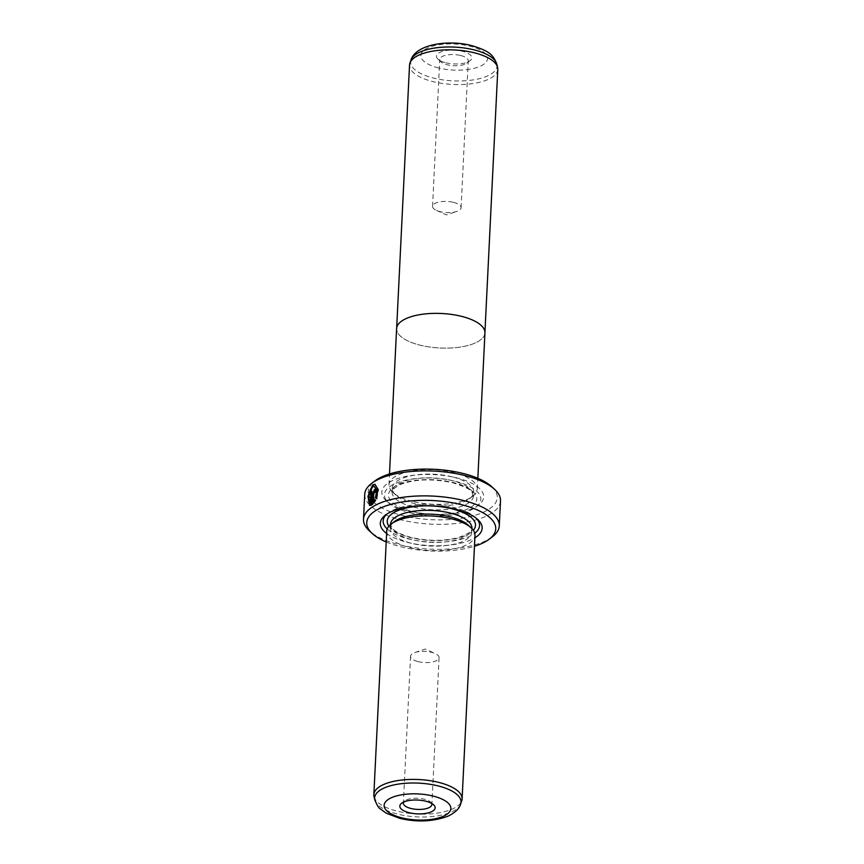 <?xml version="1.0" encoding="UTF-8"?>
<svg xmlns="http://www.w3.org/2000/svg" width="864" height="864" viewBox="0 0 864 864"><rect width="100%" height="100%" fill="white"/><g stroke="black" fill="none" stroke-linecap="round" stroke-linejoin="round"><path stroke-width="0.65" stroke-dasharray="4.32 3.24" d="M497.794 69.358A44.183 17.258 2.8 0 1 433.015 81.616A44.183 17.258 2.8 0 1 409.536 65.048M484.942 332.176L484.898 332.91A44.183 17.258 2.8 0 1 420.12 345.168A44.183 17.258 2.8 0 1 396.641 328.601A44.183 17.258 2.8 0 1 461.419 316.343A44.183 17.258 2.8 0 1 484.898 332.91A44.226 17.28 2.8 0 1 420.098 345.19A44.226 17.28 2.8 0 1 396.598 328.601M445.9 62.802A17.669 6.901 -177.2 0 0 469.994 60.75A17.669 6.901 -177.2 0 0 462.424 51.268A17.669 6.901 -177.2 0 0 442.109 51.484A17.669 6.901 -177.2 0 0 438.037 59.184A17.669 6.901 -177.2 0 0 445.9 62.802M460.674 55.501A14.278 5.573 2.8 0 1 468.266 60.858A14.278 5.573 2.8 0 1 466.798 63.158A14.278 5.573 2.8 0 1 447.336 64.822A14.278 5.573 2.8 0 1 440.986 61.895A14.278 5.573 2.8 0 1 439.754 59.465A14.278 5.573 2.8 0 1 460.674 55.501M453.492 202.36A14.278 5.573 2.8 0 1 461.084 207.716A14.278 5.573 2.8 0 1 456.721 211.453A14.278 5.573 2.8 0 1 440.154 211.68A14.278 5.573 2.8 0 1 436.536 210.46A14.278 5.573 2.8 0 1 432.562 206.323A14.278 5.573 2.8 0 1 453.492 202.36M412.463 501.422A44.226 17.28 2.8 0 1 388.962 484.823A44.226 17.28 2.8 0 1 453.794 472.554A44.226 17.28 2.8 0 1 477.295 489.143A44.226 17.28 2.8 0 1 412.463 501.422M370.904 503.572C367.654 503.885 369.079 489.586 373.14 486.994L374.965 486.572M369.63 505.516L371.153 505.235M374.004 501.433L374.414 492.977L375.03 491.627L375.57 492.296L374.965 492.145M431.676 803.423A14.278 5.573 -177.2 0 0 430.661 802.094A14.278 5.573 -177.2 0 0 424.31 799.168A14.278 5.573 -177.2 0 0 404.838 800.831A14.278 5.573 -177.2 0 0 403.704 802.062M408.942 511.121A50.976 19.915 -177.2 0 0 478.451 505.192A50.976 19.915 -177.2 0 0 456.592 477.857A50.976 19.915 -177.2 0 0 397.991 478.483A50.976 19.915 -177.2 0 0 386.251 500.677A50.976 19.915 -177.2 0 0 408.942 511.121M410.087 512.73A48.254 18.857 -177.2 0 0 475.891 507.114A48.254 18.857 -177.2 0 0 455.198 481.237A48.254 18.857 -177.2 0 0 399.719 481.831A48.254 18.857 -177.2 0 0 388.606 502.848A48.254 18.857 -177.2 0 0 410.087 512.73M452.034 476.809A40.781 15.93 -177.2 0 0 392.245 488.117A40.781 15.93 -177.2 0 0 395.766 495.061A40.781 15.93 -177.2 0 0 413.921 503.42A40.781 15.93 -177.2 0 0 469.53 498.668A40.781 15.93 -177.2 0 0 473.71 492.102A40.781 15.93 -177.2 0 0 452.034 476.809M412.484 501.401A44.183 17.258 2.8 0 1 392.818 492.35A44.183 17.258 2.8 0 1 402.991 473.116A44.183 17.258 2.8 0 1 453.784 472.576A44.183 17.258 2.8 0 1 472.727 496.26A44.183 17.258 2.8 0 1 412.484 501.401M386.737 531.079A44.183 17.258 -177.2 0 0 410.216 547.646A44.183 17.258 -177.2 0 0 474.995 535.388M374.036 796.597A44.183 17.258 -177.2 0 0 397.332 811.199A44.183 17.258 -177.2 0 0 461.722 800.885M418.144 661.63A14.278 5.573 -177.2 0 0 439.074 657.666A14.278 5.573 -177.2 0 0 435.1 653.53A14.278 5.573 -177.2 0 0 431.492 652.309A14.278 5.573 -177.2 0 0 414.914 652.536A14.278 5.573 -177.2 0 0 410.562 656.273A14.278 5.573 -177.2 0 0 418.144 661.63M394.47 521.554A40.781 15.93 -177.2 0 0 390.29 528.12A40.781 15.93 -177.2 0 0 411.966 543.413A40.781 15.93 -177.2 0 0 471.755 532.105A40.781 15.93 -177.2 0 0 468.234 525.161M386.618 533.498A50.976 19.915 -177.2 0 0 407.408 542.365A50.976 19.915 -177.2 0 0 474.876 537.818M387.18 528.962A48.254 18.857 -177.2 0 0 408.802 538.985A48.254 18.857 -177.2 0 0 474.768 533.25M476.474 518.454A48.254 18.857 -177.2 0 0 475.394 517.374A48.254 18.857 -177.2 0 0 453.913 507.481A48.254 18.857 -177.2 0 0 388.109 513.108A48.254 18.857 -177.2 0 0 386.921 514.069M491.681 486.648A64.573 25.229 2.8 0 1 476.809 514.76A64.573 25.229 2.8 0 1 402.581 515.56A64.573 25.229 2.8 0 1 374.89 480.935M364.727 494.294A67.975 26.557 -177.2 0 0 400.842 519.793A67.975 26.557 -177.2 0 0 500.504 500.936M386.208 541.955A64.573 25.229 -177.2 0 0 401.058 546.804A64.573 25.229 -177.2 0 0 474.466 546.275M492.307 536.879A67.975 26.557 2.8 0 1 399.622 544.784A67.975 26.557 2.8 0 1 369.371 530.863M372.816 503.928L375.948 500.645L374.954 500.029M375.149 499.684L374.555 499.532M375.948 500.645L375.343 500.494M372.784 504.673L372.179 504.522M375.57 492.296A67.295 26.298 2.8 0 1 376.79 491.638L376.186 491.486M376.79 491.638L375.127 489.618L375.872 489.488M376.078 497.794L376.898 498.755L376.294 498.604M376.898 498.755L378.637 489.542L374.944 484.315M371.747 505.386L372.438 491.368L371.833 491.216M372.438 491.368A67.295 26.298 -177.2 0 0 371.801 491.832M411.005 59.972A43.243 16.891 -177.2 0 0 433.609 78.095A43.243 16.891 -177.2 0 0 477.835 79.034A43.243 16.891 -177.2 0 0 496.822 64.163M438.556 67.932A33.394 13.046 2.8 0 1 424.678 49.702A33.394 13.046 2.8 0 1 469.768 46.138A33.394 13.046 2.8 0 1 483.646 64.368A33.394 13.046 2.8 0 1 438.556 67.932M413.737 507.168A40.781 15.93 -177.2 0 0 473.526 495.85A40.781 15.93 -177.2 0 0 451.85 480.557A40.781 15.93 -177.2 0 0 392.062 491.875A40.781 15.93 -177.2 0 0 413.737 507.168M411.988 511.402A44.183 17.258 -177.2 0 0 471.647 506.682A44.183 17.258 -177.2 0 0 453.287 482.566A44.183 17.258 -177.2 0 0 393.638 487.285A44.183 17.258 -177.2 0 0 411.988 511.402M460.642 804.017A43.243 16.891 2.8 0 1 397.613 814.115A43.243 16.891 2.8 0 1 374.814 799.826M390.474 524.362A40.781 15.93 -177.2 0 0 412.15 539.665A40.781 15.93 -177.2 0 0 471.938 528.347C470.74 528.79 475.751 531.23 458.352 537.581C443.74 541.274 428.08 541.231 411.372 537.473C401.857 534.956 395.496 531.9 392.288 528.314L390.474 524.362M388.886 526.165A44.183 17.258 -177.2 0 0 410.713 537.646A44.183 17.258 -177.2 0 0 473.342 530.302M374.414 492.977L373.81 492.826M396.684 327.856L396.641 328.601M466.798 63.158L469.994 60.75M461.084 207.716L468.266 60.858M436.536 210.46L446.44 214.909L456.721 211.453M388.962 484.823L389.491 473.969M430.661 802.094L433.609 804.805M475.891 507.114L478.451 505.192M392.245 488.117L392.062 491.875C390.625 491.13 393.304 488.7 400.097 484.574C414.893 479.056 432.4 478.451 452.628 482.738C464.627 486.551 470.999 489.618 471.755 491.951L473.526 495.85L473.71 492.102M395.766 495.061L392.818 492.35M439.074 657.666L431.892 804.524M414.914 652.536L425.207 649.08L435.1 653.53M390.463 524.61L390.29 528.12M475.394 517.374L477.749 519.545M388.109 513.108L385.549 515.03M471.928 528.595L471.755 532.105M410.562 656.273L403.38 803.131M469.53 498.668L472.727 496.26M388.606 502.848L386.251 500.677M404.838 800.831L401.641 803.239M375.872 489.478L375.268 489.326M477.295 489.143L477.835 478.289M432.562 206.323L439.754 59.465M440.986 61.895L438.037 59.184"/><path stroke-width="1.3" d="M396.684 327.856L409.536 65.048A44.183 17.258 2.8 0 1 409.914 63.094A44.183 17.258 2.8 0 1 474.314 52.79A44.183 17.258 2.8 0 1 497.599 67.392A44.183 17.258 2.8 0 1 497.794 69.358L484.942 332.176M389.491 473.969L396.598 328.601A44.226 17.28 2.8 0 1 461.441 316.321A44.226 17.28 2.8 0 1 484.942 332.921L477.835 478.289M374.36 486.421L377.32 490.514L376.078 497.794L375.473 497.642L376.715 490.374L374.36 486.421L372.535 486.842C368.485 489.434 367.038 503.712 370.31 503.42L370.872 491.951A67.975 26.557 2.8 0 1 371.833 491.216L371.153 505.235L369.63 505.516L367.967 496.325L372.643 484.834L374.944 484.315L378.022 489.391L376.294 498.604L375.473 497.642M375.246 484.412L373.237 484.985L368.647 495.958L369.878 505.526M375.03 491.627L375.57 492.296L375.03 491.627M374.533 489.478L376.186 491.486A67.975 26.557 -177.2 0 0 374.965 492.145L374.436 491.486L373.81 492.826L373.399 501.282L374.555 499.532L375.343 500.494L372.179 504.522L372.719 493.528L374.533 489.478L375.268 489.337M374.965 492.145L374.436 491.486M375.127 489.618L373.324 493.679L372.816 503.928M425.747 801.187A17.669 6.901 2.8 0 1 433.609 804.805A17.669 6.901 2.8 0 1 429.538 812.506A17.669 6.901 2.8 0 1 409.223 812.722A17.669 6.901 2.8 0 1 401.641 803.239A17.669 6.901 2.8 0 1 425.747 801.187M403.704 802.062A14.278 5.573 -177.2 0 0 403.38 803.131A14.278 5.573 -177.2 0 0 410.962 808.488A14.278 5.573 -177.2 0 0 431.892 804.524A14.278 5.573 -177.2 0 0 431.676 803.423M462.11 798.941L474.995 535.388A44.183 17.258 -177.2 0 0 471.182 527.872A44.183 17.258 -177.2 0 0 451.516 518.81A44.183 17.258 -177.2 0 0 391.273 523.962A44.183 17.258 -177.2 0 0 386.737 531.079L373.853 794.632A44.183 17.258 -177.2 0 0 374.036 796.597L374.814 799.826A43.243 16.891 2.8 0 1 393.811 784.944A43.243 16.891 2.8 0 1 438.037 785.894A43.243 16.891 2.8 0 1 460.642 804.017L461.722 800.885A44.183 17.258 -177.2 0 0 462.11 798.941A44.183 17.258 -177.2 0 0 438.631 782.363A44.183 17.258 -177.2 0 0 373.853 794.632M471.182 527.872L468.234 525.161A40.781 15.93 -177.2 0 0 450.079 516.802A40.781 15.93 -177.2 0 0 394.47 521.554L391.273 523.962M474.876 537.818A50.976 19.915 -177.2 0 0 477.749 519.545A50.976 19.915 -177.2 0 0 455.058 509.101A50.976 19.915 -177.2 0 0 385.549 515.03A50.976 19.915 -177.2 0 0 386.618 533.498M474.768 533.25A48.254 18.857 -177.2 0 0 476.474 518.454M371.693 483.343L374.89 480.935A64.573 25.229 2.8 0 1 462.942 473.418A64.573 25.229 2.8 0 1 491.681 486.648L494.629 489.359A67.975 26.557 -177.2 0 0 464.378 475.427A67.975 26.557 -177.2 0 0 371.693 483.343A67.975 26.557 -177.2 0 0 364.727 494.294L363.496 519.286A67.975 26.557 2.8 0 1 463.158 500.429A67.975 26.557 2.8 0 1 499.273 525.928A67.975 26.557 2.8 0 1 492.307 536.879L489.11 539.287A64.573 25.229 -177.2 0 0 461.419 504.662A64.573 25.229 -177.2 0 0 387.191 505.462A64.573 25.229 -177.2 0 0 372.319 533.574A64.573 25.229 -177.2 0 0 386.208 541.955M372.319 533.574L369.371 530.863A67.975 26.557 2.8 0 1 363.496 519.286M370.116 503.388L370.904 503.572L370.116 503.388M474.466 546.275A64.573 25.229 -177.2 0 0 489.11 539.287M499.273 525.928L500.504 500.936A67.975 26.557 -177.2 0 0 494.629 489.359M386.921 514.069A48.254 18.857 -177.2 0 0 387.18 528.962M375.149 499.684L373.399 501.282M376.078 497.794L376.898 498.755M371.801 491.832A67.295 26.298 -177.2 0 0 371.466 492.102L370.872 491.951M371.466 492.102L370.904 503.572M411.005 59.972C415.67 44.366 448.308 39.398 471.766 45.619C490.439 51.268 493.322 55.393 496.822 64.163A43.243 16.891 -177.2 0 0 474.034 49.874A43.243 16.891 -177.2 0 0 411.005 59.972L409.914 63.094M373.324 493.679L372.719 493.528M433.091 796.057A33.394 13.046 -177.2 0 0 388.001 799.621A33.394 13.046 -177.2 0 0 401.879 817.852A33.394 13.046 -177.2 0 0 446.969 814.288A33.394 13.046 -177.2 0 0 433.091 796.057M471.928 528.595L471.938 528.347A40.781 15.93 -177.2 0 0 450.263 513.054A40.781 15.93 -177.2 0 0 390.474 524.362L390.463 524.61M473.342 530.302A44.183 17.258 -177.2 0 0 452.012 508.82A44.183 17.258 -177.2 0 0 403.618 508.648A44.183 17.258 -177.2 0 0 388.886 526.165M375.278 491.584L374.674 491.432M374.814 799.826C377.017 805.237 378.832 808.25 380.279 808.866L386.251 813.186L399.87 818.37C416.761 822.398 432.734 821.696 447.8 816.275C455.058 812.776 459.346 808.693 460.642 804.017M496.822 64.163L497.599 67.392"/></g></svg>
